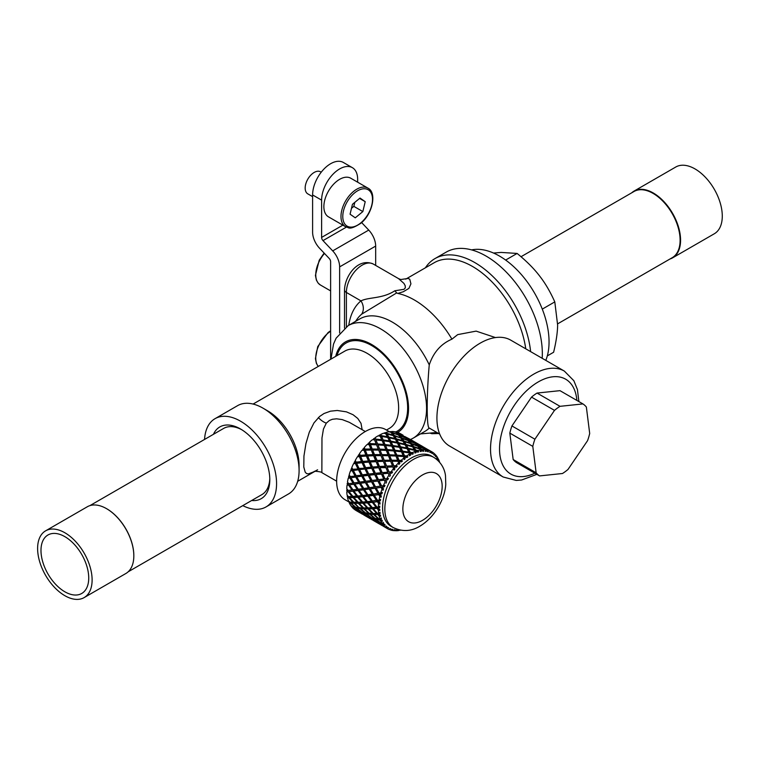 <?xml version="1.0" encoding="UTF-8"?>
<svg xmlns="http://www.w3.org/2000/svg" width="760" height="760" viewBox="0 0 760 760"><rect width="100%" height="100%" fill="white"/><g stroke="black" fill="none" stroke-linecap="round" stroke-linejoin="round"><path stroke-width="1.14" d="M391.01 432.392A43.092 24.881 -60 0 1 391.162 432.392L392.568 433.874M385.405 433.209A43.092 24.881 -60 0 1 386.07 433.038L387.286 434.777M380.712 434.929L381.606 436.905L381.235 435.594A160.958 14.088 -107.4 0 0 380.703 434.435L380.712 434.929A43.092 24.881 -60 0 0 379.8 435.366M374.158 438.757A158.042 4.019 66.5 0 0 374.709 440.125L374.158 438.757A43.092 24.881 -60 0 1 375.202 438.035M375.079 441.047L376.647 444.923L376.162 443.868L370.12 443.602A160.958 23.636 -119.1 0 1 369.559 442.13A44.365 25.612 -60 0 1 372.419 439.698A159.799 136.03 -151.1 0 1 374.547 439.85L375.079 441.047M368.809 443.118A158.042 23.208 60.9 0 0 369.398 444.638L368.809 443.118A43.092 24.881 -60 0 1 369.645 442.358M369.787 445.654L371.459 449.901L370.823 448.989L364.914 449.084A160.958 43.909 -124.2 0 1 364.306 447.488A44.365 25.612 -60 0 1 367.004 444.572A159.799 122.36 -156.3 0 1 369.094 444.59L369.787 445.654M364.914 449.084L365.759 449.996L371.459 449.901M363.745 448.4A158.042 43.111 55.8 0 0 364.382 450.043L363.745 448.4A43.092 24.881 -60 0 1 364.373 447.668M362.159 450.319A43.092 24.881 -60 0 1 362.311 450.129A156.93 104.338 19 0 1 364.382 450.043M364.819 451.136L366.662 455.686L365.892 454.945L360.192 455.325A160.958 64.267 -128.9 0 1 359.499 453.634A44.365 25.612 -60 0 1 361.95 450.328A159.799 106.248 -161 0 1 363.974 450.224L364.819 451.136M360.192 455.325L361.161 456.057L366.662 455.686M359.119 454.423A158.042 63.099 51.1 0 0 359.841 456.171L358.635 454.888L359.119 454.423A43.092 24.881 -60 0 1 359.565 453.796M357.58 456.769A43.092 24.881 -60 0 1 357.846 456.351A156.93 86.611 14.6 0 1 359.841 456.171M360.325 457.32L362.406 462.099L361.513 461.548L356.079 462.137A160.958 84.056 -133.4 0 1 355.291 460.37A44.365 25.612 -60 0 1 357.409 456.788A159.799 88.198 -165.4 0 1 359.347 456.599L360.325 457.32M356.079 462.137L357.172 462.669L362.406 462.099M355.091 461.016A158.042 82.526 46.6 0 0 355.917 462.821L354.815 462.289L355.091 461.016A43.092 24.881 -60 0 1 355.357 460.531M353.704 463.704A43.092 24.881 -60 0 1 354.027 463.058A156.93 67.564 10.1 0 1 355.917 462.821M356.469 464.018L358.834 468.939L352.716 469.281A160.958 102.638 -137.9 0 1 351.813 467.485A44.365 25.612 -60 0 1 353.533 463.733A159.799 68.799 -169.9 0 1 355.376 463.486L356.469 464.018M352.716 469.281L358.834 468.939M351.785 467.941A158.042 100.766 42.1 0 0 352.726 469.784L351.243 468.882L351.785 467.941A43.092 24.881 -60 0 1 351.909 467.666M350.645 470.915A43.092 24.881 -60 0 1 350.959 470.05A156.93 47.794 5.4 0 1 352.726 469.784M353.362 471L356.06 475.969L350.217 476.539A160.958 119.405 -142.5 0 1 349.191 474.743A44.365 25.612 -60 0 1 350.455 470.943A159.799 48.668 -174.6 0 1 352.174 470.668L353.362 471M350.217 476.539L356.06 475.969M349.315 475A158.042 117.239 37.5 0 0 350.379 476.833L348.792 476.14L349.315 475A43.092 24.881 -60 0 1 349.324 474.971M348.498 478.144A43.092 24.881 -60 0 1 348.745 477.099A156.93 27.939 0.4 0 1 350.379 476.833M348.659 483.683L354.169 482.98L348.659 483.683A160.958 133.836 -147.5 0 1 347.491 481.916A44.365 25.612 -60 0 1 348.26 478.192A159.799 28.452 -179.6 0 1 349.847 477.926L351.101 478.04M348.906 483.664A158.042 131.404 32.5 0 0 348.963 483.74L347.272 483.265A44.365 25.612 -60 0 0 347.187 483.901L347.462 483.968A156.93 8.654 -5 0 1 348.963 483.74M347.339 485.193A43.092 24.881 -60 0 1 347.462 483.968M347.206 491.672L348.099 491.711A159.799 9.633 169 0 1 346.798 491.862L347.206 491.672A43.092 24.881 -60 0 1 347.159 490.58L346.76 490.038A44.365 25.612 -60 0 0 346.76 490.618L348.023 490.39M348.07 497.411L350.027 497.344L348.726 497.8A159.799 26.287 162.4 0 1 347.567 497.847L348.07 497.411A43.092 24.881 -60 0 1 347.89 496.669M349.875 502.312L351.604 502.474L350.341 503.091A159.799 40.612 155 0 1 349.324 503.006L349.875 502.312A43.092 24.881 -60 0 1 349.666 501.894M385.748 527.554L386.013 526.243A158.042 63.859 -70.9 0 0 386.84 526.614L385.748 527.554L387.923 527.411A43.092 24.881 120 0 0 388.664 527.867A43.092 24.881 120 0 0 388.683 527.877L387.087 528.418A44.365 25.612 -60 0 0 387.505 528.665A44.365 25.612 -60 0 0 389.224 529.52L389.88 528.494A43.092 24.881 120 0 0 390.706 528.836L390.06 529.834A44.365 25.612 -60 0 0 390.459 529.967L391.998 529.264A43.092 24.881 120 0 0 392.882 529.492L391.334 530.223A44.365 25.612 -60 0 0 393.803 530.651L394.259 529.73A43.092 24.881 120 0 0 395.2 529.834L394.744 530.727A44.365 25.612 -60 0 0 395.2 530.736L396.644 529.881A43.092 24.881 120 0 0 397.641 529.853L396.169 530.736A159.799 159.096 108 0 1 395.57 530.518M387.894 527.421L388.664 527.867M384.275 524.419L385.187 525.065L383.562 525.388A159.799 144.4 -153.6 0 1 381.795 524.086L379.231 523.298L384.493 526.765A160.958 65.037 109.1 0 0 385.31 527.117L386.156 526.034A43.092 24.881 120 0 0 386.84 526.614M382.423 524.248L382.774 523.022A158.042 66.101 -61.2 0 0 383.724 523.231L382.423 524.248L384.57 524.362A43.092 24.881 120 0 0 385.187 525.065M381.463 520.258L382.479 521.142L380.883 521.227A159.799 132.867 -147.5 0 1 379.249 519.774L376.323 519.422L381.244 523.346A160.958 67.326 118.8 0 0 382.175 523.535L383.202 522.433A43.092 24.881 120 0 0 383.724 523.231M382.479 521.142A43.092 24.881 120 0 1 382.042 520.23L379.952 519.831L380.38 518.738A158.042 64.752 -51.5 0 0 381.463 518.804A43.092 24.881 120 0 1 381.121 517.807L380.219 519.165M379.515 515.042L380.674 516.23L379.126 516.068A44.365 25.612 -60 0 0 379.924 518.88A160.958 65.949 128.5 0 1 378.86 518.833L374.319 514.51L374.908 513.57L378.613 514.092M378.433 514.463L378.898 513.522A158.042 59.859 -42 0 0 380.123 513.466L378.433 514.463L380.418 515.147A43.092 24.881 120 0 0 380.674 516.23M378.499 508.896L379.81 510.501L378.356 510.083A159.799 101.887 -137.9 0 1 376.998 508.402L373.284 508.725L377.435 513.38A160.958 60.962 138 0 0 378.632 513.304L379.971 512.297A43.092 24.881 120 0 0 380.123 513.466M373.284 508.725L373.901 507.946L377.483 507.642L377.948 508.221M377.891 508.307L378.375 507.547A158.042 51.566 -33.1 0 0 379.743 507.385L377.891 508.307L379.753 509.267A43.092 24.881 120 0 0 379.81 510.501M373.255 502.246L377.844 501.134L379.933 504.127L378.594 503.462A159.799 83.448 -133.4 0 1 377.378 501.704L373.255 502.246L376.998 507.157A160.958 52.525 146.9 0 0 378.337 506.986L379.791 506.103A43.092 24.881 120 0 0 379.743 507.385M378.366 501.562L378.841 500.992A158.042 40.166 -25 0 0 380.351 500.764L378.366 501.562L380.066 502.787A43.092 24.881 120 0 0 379.933 504.127M374.224 495.282L379.173 494.256L381.016 497.315L379.82 496.413A159.799 63.802 -128.9 0 1 378.746 494.617L374.224 495.282L377.568 500.375A160.958 40.907 155 0 0 379.059 500.137L380.589 499.396A43.092 24.881 120 0 0 380.351 500.764M379.838 494.447L380.266 494.086A158.042 25.992 -17.6 0 0 381.919 493.819L379.838 494.447L381.349 495.919A43.092 24.881 120 0 0 381.016 497.315M376.181 488.072L381.434 487.207L383.049 490.286L382.014 489.164A159.799 43.596 -124.2 0 1 381.073 487.359L376.181 488.072L379.126 493.231A160.958 26.477 162.4 0 0 380.75 492.964L382.346 492.413A43.092 24.881 120 0 0 381.919 493.819M382.251 487.189L382.603 487.036A158.042 9.528 -11 0 0 384.389 486.77L382.251 487.189L383.562 488.88A43.092 24.881 120 0 0 383.049 490.286M384.275 480.168L385.101 481.954A159.799 23.465 -119.1 0 1 384.275 480.168L379.041 480.823L381.624 485.972A160.958 9.7 169 0 0 383.382 485.706L384.987 485.365A43.092 24.881 120 0 0 384.389 486.77M388.445 478.486L386.859 478.591A160.958 8.873 175 0 0 384.987 478.819L388.445 478.486A43.092 24.881 120 0 0 387.695 479.835L385.529 480.016L386.631 481.887A43.092 24.881 120 0 0 385.947 483.274M388.398 473.537L388.968 475.009A159.799 4.066 -113.5 0 1 388.255 473.28L388.398 473.537M392.606 471.998L391.058 471.855A160.958 28.662 -179.6 0 0 389.091 472.017L392.606 471.998A43.092 24.881 120 0 0 391.723 473.252L389.576 473.166L390.45 475.171A43.092 24.881 120 0 0 389.633 476.482M394.915 468.958L394.259 467.295A156.93 13.737 72.6 0 1 394.915 468.958A43.092 24.881 120 0 0 393.974 470.155L393.509 468.549A159.799 13.984 -107.4 0 0 392.873 466.916L387.096 467.191L389.091 472.017M397.328 466.099L395.865 465.709A160.958 49.02 -174.6 0 0 393.822 465.776L392.027 461.225L393.841 466.203L397.328 466.099A43.092 24.881 120 0 0 396.349 467.219L394.25 466.858M399.865 463.429L399.276 461.89A156.93 29.564 79.4 0 1 399.865 463.429A43.092 24.881 120 0 0 398.838 464.474L398.572 462.792A159.799 30.105 -100.6 0 0 397.993 461.272L392.027 461.225M402.467 460.987L401.118 460.351A160.958 69.293 -169.9 0 0 399.019 460.294L397.375 456.104L398.886 460.883L402.467 460.987A43.092 24.881 120 0 0 401.413 461.938L399.409 461.301M405.147 458.774L404.89 456.655L404.595 457.377A156.93 42.987 86.9 0 1 405.147 458.774A43.092 24.881 120 0 0 404.063 459.629L403.987 457.919A159.799 43.767 -93.1 0 0 403.446 456.541L397.375 456.104M407.854 456.836L406.647 455.952A160.958 88.844 -165.4 0 0 404.519 455.743L402.942 451.981L404.225 456.465L407.854 456.836A43.092 24.881 120 0 0 406.762 457.577L404.89 456.655M410.59 455.145L410.675 453.473L410.048 453.91A156.93 53.57 95.3 0 1 410.59 455.145A43.092 24.881 120 0 0 409.498 455.791L409.06 452.855L402.942 451.981M411.378 453.406L413.316 453.758A43.092 24.881 120 0 0 412.224 454.28L410.505 453.093M413.316 453.758L412.272 452.656A160.958 107.017 -161 0 0 410.144 452.285L408.557 448.998L408.158 449.939L409.688 453.112L410.419 453.235M416.024 452.656L416.262 451.031L415.463 451.601A156.93 60.971 104.3 0 1 416.024 452.656A43.092 24.881 120 0 0 414.941 453.055L415.188 451.411A159.799 62.092 -75.7 0 0 414.647 450.357L408.557 448.998M417.154 451.449L418.674 451.858A43.092 24.881 120 0 0 417.62 452.143L416.081 450.708M418.674 451.858L417.81 450.566A160.958 123.253 -156.3 0 0 415.701 450.024L414.048 447.241L413.487 448.229L415.815 451.098M421.268 451.383L421.629 449.853L420.669 450.509A156.93 64.961 113.9 0 1 421.268 451.383A43.092 24.881 120 0 0 420.242 451.535L420.612 449.986A159.799 66.148 -66.1 0 0 420.033 449.122L414.048 447.241M422.55 450.765L423.766 451.212A43.092 24.881 120 0 0 422.778 451.24L421.439 449.587M426.16 451.364L426.616 449.977L425.495 450.68A156.93 65.407 123.7 0 1 426.16 451.364A43.092 24.881 120 0 0 425.22 451.259L425.695 449.853A159.799 66.605 -56.3 0 0 425.049 449.169L419.235 446.776L418.788 447.402M427.462 451.364L428.421 451.829A43.092 24.881 120 0 0 427.538 451.601L426.408 449.768M430.54 452.608L431.062 451.392L429.78 452.115A156.93 62.301 133.3 0 1 430.54 452.608A43.092 24.881 120 0 0 429.713 452.257L430.255 451.022A159.799 63.441 -46.7 0 0 429.523 450.519L423.7 447.877M431.091 451.373L430.312 450.927A160.958 155.477 -134.2 0 1 431.091 451.373A160.958 155.477 -134.2 0 1 432.202 452.019L432.487 453.682A43.092 24.881 120 0 0 431.756 453.226A43.092 24.881 120 0 0 431.727 453.216L430.825 451.24M433.675 454.556L434.815 454.052L434.264 455.069A43.092 24.881 120 0 0 433.58 454.48L434.15 453.445A44.365 25.612 -60 0 0 432.202 452.019M435.138 454.594A160.958 159.571 -107.6 0 1 435.736 455.031L435.841 456.731A43.092 24.881 120 0 0 435.233 456.028L435.119 454.356A44.365 25.612 -60 0 0 434.815 454.052M436.886 458.147L437.769 457.881L437.219 458.669A43.092 24.881 120 0 0 436.696 457.862L437.266 457.055A44.365 25.612 -60 0 0 435.736 455.031M437.978 458.755A160.958 160.027 -27.3 0 1 438.444 459.163L438.368 460.854A43.092 24.881 120 0 0 437.94 459.952L437.988 458.28A44.365 25.612 -60 0 0 437.769 457.881M402.211 440.097L404.187 442.329M412.195 446.291L412.556 446.804M413.117 447.621L413.734 447.811M404.349 441.636A177.061 60.439 -84.7 0 1 406.106 444.495L412.243 446.205L410.476 443.583A177.213 162.811 -144.6 0 0 404.349 441.636L404.073 442.795A171.978 58.71 95.3 0 1 405.773 445.541L406.334 445.692M398.354 443.764L398.477 442.662L404.7 444.134L402.952 441.227L396.758 439.546L396.701 440.762L398.81 443.859M402.43 441.075L402.543 440.601A177.061 162.668 -144.6 0 0 396.368 438.872L394.649 436.041L394.649 437.351L396.312 440.078A171.978 158.004 35.4 0 1 396.729 440.192M400.244 437.798L394.25 435.423L392.53 432.896L392.587 434.302L394.649 436.858M406.505 445.17L408.187 448.257L414.276 449.663L412.642 446.832L406.505 445.17L406.163 446.224L408.415 449.34M398.858 443.394A177.061 48.497 -93.1 0 1 400.548 446.766L406.762 447.963L405.089 444.818A177.213 150.86 -151.1 0 0 398.858 443.394L398.743 444.495A171.978 47.111 86.9 0 1 400.368 447.744L400.872 447.83M396.986 443.013L397.062 442.358A177.061 150.727 -151.1 0 0 390.801 441.142L389.158 437.798L390.906 442.282A171.978 146.405 28.9 0 1 391.219 442.339M394.934 439.099L394.962 438.51L388.778 437.057L387.173 434.017L389.234 438.387M387.476 450.462L387.277 449.559L393.509 450.081L391.818 446.196L385.567 445.493L387.476 450.462L392.188 450.841M395.285 452L396.91 455.895L402.791 456.342L403.085 455.62L396.986 455.154L395.285 452M387.676 450.499L387.875 451.402A171.978 15.057 72.6 0 1 389.566 455.515L395.494 455.8L395.57 455.069L389.424 454.765A177.061 15.494 -107.4 0 0 387.676 450.499A177.213 117.828 -161 0 1 393.889 450.984L395.57 455.069M381.909 454.594L382.261 455.344L388.17 455.468L388.027 454.717L381.909 454.594L380.095 450.138L386.27 450.414L388.027 454.717M379.687 449.141L380.104 450.053A171.978 114.352 19 0 1 386.07 450.357L385.871 449.464A177.061 117.724 -161 0 0 379.687 449.141L377.967 444.904L384.151 445.369A177.213 15.513 -107.4 0 1 385.871 449.464M389.975 456.513L391.695 460.778L397.47 460.845L397.613 460.256L391.618 460.19L389.975 456.513M384.227 460.256L384.522 460.845L390.308 460.778L390.231 460.19L384.227 460.256A177.061 4.503 -113.5 0 1 382.327 455.62A177.213 97.812 -165.4 0 1 388.436 455.724L390.231 460.19M380.959 455.62L383.154 460.873L377.425 461.063L374.927 455.696L380.959 455.62L382.869 460.284L376.931 460.484M378.698 450.101L379.116 451.003A172.13 4.38 66.5 0 0 380.883 455.335L380.532 454.584A177.061 97.727 -165.4 0 0 374.49 454.632L372.628 450.024L378.698 450.101A177.213 4.503 -113.5 0 0 380.532 454.584M374.49 454.632L375.06 455.382A171.978 94.924 14.6 0 1 380.883 455.335M376.551 444.828L378.708 450.005L378.29 449.094L372.21 448.989L370.5 444.609L376.551 444.828L378.29 449.094M372.21 448.989L372.846 449.901L378.708 450.005M386.631 466.079L392.454 465.823L386.631 466.079L384.674 461.32L390.649 461.234L392.454 465.823M383.601 461.947L385.51 466.564L379.506 466.498A177.061 26.002 -119.1 0 1 377.397 461.586A177.213 76.294 -169.9 0 1 383.315 461.358L383.601 461.947M376.067 461.652L378.613 467.001L372.495 467.039L370.253 462.004L376.067 461.652L378.195 466.592L372.495 467.039M373.578 455.734L374.138 456.484A172.13 25.27 60.9 0 0 376.086 461.12L375.592 460.541A177.061 76.228 -169.9 0 0 369.759 460.873L367.688 455.981L373.578 455.734A177.213 26.02 -119.1 0 0 375.592 460.541M369.759 460.873L370.462 461.443A171.978 74.043 10.1 0 1 376.086 461.12M371.25 450.034L373.692 455.411L373.131 454.66L367.232 454.879L365.341 450.167L371.25 450.034L373.131 454.66M367.232 454.879L368.011 455.62L373.692 455.411M385.966 467.685L387.923 472.378L382.195 472.625L379.99 467.628L385.966 467.685M379.107 468.131L381.254 472.986L375.392 473.299A177.061 48.307 -124.2 0 1 373.017 468.188A177.213 53.969 -174.6 0 1 378.689 467.723L379.107 468.131M371.744 468.302L374.69 473.651L368.742 474.041L366.206 468.853L371.744 468.302L374.148 473.433L368.742 474.041M368.952 462.099L369.654 462.669A172.13 46.959 55.8 0 0 371.839 467.542L371.212 467.144A177.061 53.922 -174.6 0 0 365.655 467.685L363.308 462.583L368.952 462.099A177.213 48.346 -124.2 0 0 371.212 467.144M365.655 467.685L366.472 468.055A171.978 52.373 5.4 0 1 371.839 467.542M366.358 456.057L369.151 461.538L368.448 460.969L362.795 461.424L360.667 456.475L366.358 456.057L368.448 460.969M362.795 461.424L363.698 461.976L369.151 461.538M381.776 474.145L383.99 479.028L378.452 479.636L375.953 474.477L381.776 474.145M375.25 474.82L377.682 479.816L372.039 480.453A177.061 70.699 -128.9 0 1 369.331 475.219A177.213 31.559 -179.6 0 1 374.709 474.61L375.25 474.82M368.134 475.361L368.866 475.56L371.498 480.615L365.807 481.27L362.928 476.016L368.134 475.361L370.87 480.605L365.807 481.27M364.971 468.986L365.788 469.357A172.13 68.732 51.1 0 0 368.267 474.373L367.536 474.183A177.061 31.53 -179.6 0 0 362.292 474.829L359.632 469.623L364.971 468.986A177.213 70.756 -128.9 0 0 367.536 474.183M362.292 474.829L363.204 475A171.978 30.628 0.4 0 1 368.267 474.373M362.035 462.716L362.938 463.267L365.227 468.188L359.043 468.435L356.62 463.324L362.035 462.716L364.41 467.808M359.043 468.435L365.227 468.188M378.28 481.013L380.808 485.991L375.506 486.865L372.666 481.64L378.28 481.013M372.134 481.802L374.908 486.846L369.541 487.711A177.061 92.463 -133.4 0 1 366.472 482.467A177.213 9.775 175 0 1 371.507 481.792L372.134 481.802M365.36 482.619L366.168 482.6L369.151 487.663L368.448 487.863L363.764 488.5L360.515 483.284L365.36 482.619L368.448 487.863M361.769 476.178L362.681 476.339A172.13 89.889 46.6 0 0 365.484 481.403L364.676 481.422A177.061 9.766 175 0 0 359.793 482.087L356.772 476.872L361.769 476.178A177.213 92.539 -133.4 0 0 364.676 481.422M359.793 482.087L360.781 482.049A171.978 9.481 -5 0 1 365.484 481.403M358.425 469.784L359.433 470.136L362.035 475.152L356.108 475.665L353.343 470.497L358.425 469.784L361.123 474.981M356.108 475.665L362.035 475.152M370.956 488.699L375.582 488.053L378.461 493.041L373.474 494.095L370.253 488.908L370.956 488.699M364.524 489.678L365.398 489.459A172.13 10.374 -11 0 0 369.882 488.851L373.017 493.858L367.983 494.855A177.061 112.898 -137.9 0 1 364.524 489.678A177.213 10.678 169 0 0 369.17 489.05L369.882 488.851M359.043 490.399L364.363 489.592L367.726 494.57L366.985 494.978L362.7 495.492L359.043 490.399L363.498 489.82L366.985 494.978M359.433 483.426L360.42 483.388A172.13 109.754 42.1 0 0 363.594 488.414L362.729 488.642A177.061 10.678 169 0 1 358.235 489.231L354.825 484.082L359.433 483.426A177.213 113.002 -137.9 0 0 362.729 488.642M355.651 477.033L356.744 477.175L359.698 482.201L354.065 482.894L350.93 477.755L355.651 477.033L358.71 482.239M354.065 482.894L359.698 482.201M369.531 495.615L373.777 495.045L377.036 499.956L372.4 501.087L368.79 496.023L369.531 495.615M363.555 496.641A177.061 131.357 -142.5 0 0 367.412 501.638L371.45 501.201L367.792 496.147A177.213 29.146 162.4 0 1 363.555 496.641L364.448 496.214A172.13 28.31 -17.6 0 0 368.543 495.738L371.355 499.643M358.568 497.144L362.634 502.028L366.51 501.723L362.615 496.745L358.568 497.144L363.698 496.575M362.51 495.244L361.75 495.596A177.061 29.127 162.4 0 1 357.666 496.014L353.846 491.045L359.081 490.276A172.13 127.689 37.5 0 0 359.147 490.371M368.305 502.769L372.334 507.623L376.095 507.262L372.305 502.36L368.305 502.769L369.075 502.161L373.274 502.227M363.584 503.12A177.061 147.221 -147.5 0 0 367.849 507.861L371.478 507.68L367.412 502.844A177.213 45.039 155 0 1 363.584 503.12L364.477 502.502A172.13 43.747 -25 0 0 368.173 502.246L368.486 502.626M359.1 503.3L363.574 507.889L367.042 507.88L362.729 503.167L359.1 503.3L360.126 502.683L363.926 502.882M362.349 501.695L361.779 502.075A177.061 44.992 155 0 1 358.112 502.236L353.875 497.515L358.72 496.783A172.13 143.127 32.5 0 0 358.901 497.002M357.494 495.795L352.934 496.422L348.983 491.615L354.151 490.979M368.847 508.925L373.274 513.484L376.627 513.418L372.438 508.772L368.847 508.925L369.588 508.145L373.474 508.487M373.559 514.491L370.367 514.292L375.193 518.481L378.147 518.795L373.559 514.491L374.148 513.551L372.476 513.466L368.04 508.934A177.213 57.826 146.9 0 1 364.61 508.906L365.484 508.126A172.13 56.173 -33.1 0 0 368.79 508.155L369.18 508.573M360.63 508.668L365.493 512.886L368.562 513.256L363.859 508.877L360.63 508.668L361.608 507.898L365.104 508.469M358.881 507.585L354.91 503.31L359.328 502.692A172.13 155.553 26.4 0 0 359.613 502.997M357.837 501.942L353.875 502.274L349.514 497.772L354.388 497.325M374.148 513.551L374.632 514.007M359.822 507.708L360.895 507.832A172.13 164.578 17.4 0 0 361.276 508.164M359.176 507.357L355.784 507.281L351.044 503.139L352.298 502.531L355.585 502.939M381.596 436.401L383.163 439.935L389.386 440.885L387.733 437.503L381.596 436.401L383.629 441.132M385.443 445.645L383.534 440.781L385.443 445.645A171.978 131.698 23.7 0 1 385.605 445.654M392.901 446.557L392.863 445.541L399.123 446.509L397.442 443.099L391.181 441.93L393.252 446.604M400.919 451.734L401.137 450.946L394.924 450.224A177.061 33.354 -100.6 0 0 393.243 446.386L393.281 447.402A171.978 32.395 79.4 0 1 394.905 451.108L395.305 451.145M402.562 451.136L408.699 452.048L407.132 448.704L400.928 447.555L402.562 451.136L402.325 451.991L402.914 452.067M402.325 451.991L400.928 447.555M357.647 182.191L357.647 179.332A25.479 14.715 120 0 0 352.374 167.666A25.479 14.715 120 0 0 332.738 174.496A25.479 14.715 120 0 0 321.613 200.136L321.613 237.414A3.183 1.843 -120 0 0 323 240.616L332.699 250.885A15.922 9.196 60 0 1 339.635 266.883L339.635 332.927M321.613 200.136L312.607 194.94A25.479 14.715 -60 0 1 323.722 169.29A25.479 14.715 -60 0 1 343.358 162.469L352.374 167.666M312.607 194.94L312.607 232.208A15.922 9.196 -120 0 0 319.533 248.216L329.232 258.485A3.183 1.843 60 0 1 330.619 261.687L330.619 359.299M361.627 222.556L368.733 230.081A15.922 9.196 60 0 1 375.668 246.078L375.668 265.411M328.481 216.847A22.296 12.873 -60 0 1 324.51 201.125A22.296 12.873 -60 0 1 336.309 181.659A22.296 12.873 -60 0 1 350.778 178.23L367.897 188.109A22.296 12.873 -60 0 0 353.428 191.539A22.296 12.873 -60 0 0 341.62 211.005A22.296 12.873 -60 0 0 345.601 226.727L328.481 216.847M557.65 323.845L672.201 257.716A38.218 22.069 -120 0 0 676.837 223.43A38.218 22.069 -120 0 0 647.463 190.836A38.218 22.069 -120 0 0 633.982 191.511L521.028 256.719M669.95 259.008A38.541 22.249 -120 0 0 672.581 257.858A38.541 22.249 -120 0 0 677.264 223.288A38.541 22.249 -120 0 0 647.644 190.427A38.541 22.249 -120 0 0 634.049 191.102A38.541 22.249 -120 0 0 631.731 192.812M672.581 257.858L714.295 233.776A38.541 22.249 -120 0 0 718.979 199.206A38.541 22.249 -120 0 0 689.358 166.345A38.541 22.249 -120 0 0 675.764 167.019L634.049 191.102M128.155 571.814L261.896 494.598A38.218 22.069 -120 0 0 269.791 478.363M241.68 429.685A38.218 22.069 -120 0 0 223.677 428.402L89.936 505.609M106.685 508.744A38.218 22.069 60 0 1 106.799 508.801A38.218 22.069 60 0 1 118.446 518.577A38.218 22.069 60 0 1 133.827 555.617A38.218 22.069 60 0 1 133.827 555.74M45.59 530.85L87.305 506.768A38.541 22.249 60 0 1 106.571 508.678A38.541 22.249 60 0 1 118.313 518.529A38.541 22.249 60 0 1 133.827 555.873A38.541 22.249 60 0 1 125.846 573.515L84.132 597.597A38.541 22.249 60 0 1 53.114 585.836A38.541 22.249 60 0 1 45.59 530.85A38.541 22.249 60 0 1 76.608 542.611A38.541 22.249 60 0 1 84.132 597.597M54.568 583.158A33.763 19.494 60 0 1 47.975 534.983A33.763 19.494 60 0 1 75.145 545.29A33.763 19.494 60 0 1 81.738 593.465A33.763 19.494 60 0 1 54.568 583.158M445.977 443.412A61.151 35.312 -60 0 1 451.582 372.134A61.151 35.312 -60 0 1 510.748 340.147L564.347 371.089A61.151 35.312 -60 0 0 505.191 403.085A61.151 35.312 -60 0 0 499.576 474.363A61.151 35.312 -60 0 0 503.196 477.014L449.587 446.063A61.151 35.312 -60 0 1 445.977 443.412M560.015 406.324L537.044 393.062L559.968 390.659L582.948 403.921L560.015 406.324A42.047 24.273 120 0 0 554.496 410.381L534.907 439.204A42.047 24.273 120 0 0 532.798 446.376L536.142 472.796A42.047 24.273 120 0 0 539.553 475.912L562.476 473.508A42.047 24.273 120 0 0 568.005 469.452L587.584 440.629A42.047 24.273 120 0 0 589.693 433.456L586.359 407.037A42.047 24.273 120 0 0 582.948 403.921M554.496 410.381L531.525 397.119A42.047 24.273 -60 0 1 537.044 393.062M531.525 397.119L511.936 425.942L534.907 439.204M532.798 446.376L509.827 433.115A42.047 24.273 -60 0 1 511.936 425.942M509.827 433.115L513.161 459.524L536.142 472.796M539.553 475.912L516.582 462.65A42.047 24.273 -60 0 1 513.161 459.524M204.564 439.432A50.958 29.421 60 0 1 215.052 418.665A50.958 29.421 60 0 1 240.53 421.192A50.958 29.421 60 0 1 273.828 466.099A50.958 29.421 60 0 1 266.01 506.939A50.958 29.421 60 0 1 242.791 505.637M213.456 434.302A41.41 23.902 60 0 1 240.53 428.991L240.53 428.991A41.41 23.902 60 0 1 269.809 479.702A41.41 23.902 60 0 1 251.683 500.498M542.174 358.292A79.629 45.971 -120 0 0 542.327 353.571A79.629 45.971 -120 0 0 507.575 273.438A79.629 45.971 -120 0 0 446.215 252.111L434.948 258.609A79.629 45.971 60 0 1 474.762 262.551A79.629 45.971 60 0 1 530.622 351.614M361.589 314.241A12.739 10.355 50.2 0 0 360.952 300.874C368.837 296.989 382.612 298.87 394.82 290.776L404.006 289.322L405.308 287.869L405.213 285.769L403.94 283.404L398.563 278.635L400.776 279.528L408.148 278.445L409.763 279.262L410.932 283.831L408.918 288.373L403.322 291.735L397.746 293.426L396.691 292.913L361.589 314.241A68.466 39.529 -120 0 0 357.095 319.162L355.547 321.366M396.691 292.913L394.82 290.776M429.951 433.086L431.813 433.694L438.738 433.542M431.813 433.694L431.813 432.924M348.849 501.933L345.03 499.728A40.546 23.408 -60 0 1 338.817 467.248A40.546 23.408 -60 0 1 365.303 431.519L349.267 422.294L342.219 419.596L336.585 418.817L332.433 419.263L329.384 420.479L326.297 423.159L323.447 429.058L321.974 437.978L321.86 472.644C323.285 472.112 313.148 470.639 314.203 471.637L317.613 469.794M314.526 471.533L308.37 473.908L306.555 473.537L305.206 472.178L303.791 467.001L303.943 456.066L305.938 443.565L309.282 432.231L313.975 422.883L319.58 416.499L324.016 413.516L330.486 411.169L337.26 410.476L346.437 411.853L353.058 414.722L357.751 418.437L361.01 423.339L362.14 429.695M215.052 418.665L237.576 405.659A50.958 29.421 60 0 1 263.055 408.187L263.055 408.187A50.958 29.421 60 0 1 299.088 470.601A50.958 29.421 60 0 1 288.534 493.933L266.01 506.939M263.055 408.187L267.558 410.79L263.055 408.187M299.088 470.601L299.088 465.405A44.593 25.745 -120 0 0 267.558 410.79M495.463 337.573L476.13 331.123L457.7 334.618L451.924 339.159A76.447 44.137 -120 0 0 414.399 300A76.447 44.137 -120 0 0 397.746 293.426M525.749 348.802A76.447 44.137 -120 0 0 472.511 266.456A76.447 44.137 -120 0 0 434.292 262.666L405.735 279.148M429.248 364.895A64.98 37.516 -120 0 0 392.331 322.107A64.98 37.516 -120 0 0 359.841 318.887L348.137 325.651A64.98 37.516 60 0 1 380.617 328.871A64.98 37.516 60 0 1 423.063 386.127A64.98 37.516 60 0 1 413.108 438.197L424.821 431.433A64.98 37.516 -120 0 0 429.248 428.06C426.531 428.089 426.531 395.048 429.248 364.895C433.409 352.44 440.962 343.862 451.924 339.159M439.717 434.112L429.248 428.06M425.391 267.805A79.629 45.971 60 0 1 434.948 258.609M493.553 253.042L501.096 252.424L517.114 253.441C526.433 261.05 533.852 268.47 539.372 275.69C545.034 282.844 550.173 291.574 554.8 301.891L557.631 325.099C557.526 332.528 556.187 341.572 553.622 352.25L547.323 355.889M554.8 301.891L542.288 309.12M517.114 253.441L505.647 260.062M545.803 360.382A70.072 40.461 -120 0 0 543.058 311.153A70.072 40.461 -120 0 0 475.883 249.356A70.072 40.461 -120 0 0 471.608 249.898M376.162 522.015L383.952 526.519L376.257 521.816M379.952 524.295L375.611 521.75A177.213 74.119 118.8 0 1 374.129 520.942A177.213 74.119 118.8 0 1 373.245 520.41L373.245 520.41M372.837 518.709L375.649 519.308L380.617 523.203L378.014 522.462L372.837 518.709L373.169 518.139M372.2 518.538L377.425 522.253L374.917 521.236A177.061 174.781 177.7 0 1 369.522 517.693A177.213 72.609 128.5 0 0 372.2 518.538L372.523 518.016M374.357 520.98L366.424 516.392L374.395 520.904M370.234 518.69A177.213 176.434 108 0 1 369.331 518.168A177.213 176.434 108 0 1 365.873 516.125L363.546 514.814M369.654 514.225L374.519 518.377L371.668 517.817A177.061 169.29 -162.6 0 1 366.615 513.817A177.213 67.118 138 0 0 369.654 514.225L370.291 513.38M371.032 517.664L368.324 516.866L363.09 513.086L365.949 513.703L371.165 517.436M365.18 515.612L359.822 512.097L362.463 512.914A177.213 174.923 177.7 0 0 367.726 516.658A177.061 72.552 128.5 0 1 365.18 515.612M362.263 514.092L356.839 510.862L362.263 514.092M372.799 513.01L369.284 513.313A177.061 160.008 -153.6 0 1 364.61 508.906M361.922 512.202L356.915 508.221L359.917 508.601A177.213 169.432 -162.6 0 0 364.809 512.781A177.061 67.061 138 0 1 361.922 512.202M358.615 511.261L353.514 507.556L356.25 508.108L361.294 512.04L358.615 511.261M363.204 507.519L362.815 507.861A177.061 57.779 146.9 0 1 359.547 507.689M362.815 507.861A177.213 160.141 -153.6 0 1 358.302 503.31L354.91 503.31M358.824 507.632L354.16 503.291L351.044 503.139M376.57 500.517L373.188 495.434L368.79 496.023M361.779 502.075A177.213 147.355 -147.5 0 1 357.675 497.22L353.875 497.515M357.305 502.256L353.039 497.572L349.514 497.772M378.034 493.401L375.05 488.233L370.253 488.908M372.428 494.247L369.17 489.05M361.75 495.596A177.213 131.461 -142.5 0 1 358.055 490.523L353.846 491.045M356.763 496.1L352.906 491.159L348.983 491.615M380.447 486.144L377.824 480.976M374.376 487.027L371.507 481.792M353.001 489.886L349.457 484.87L353.79 484.234L357.238 489.354L353.001 489.886M381.434 473.917L383.733 478.98L378.452 479.636M374.709 474.61L377.235 479.788L372.039 480.453M385.757 467.257L387.771 472.131L382.195 472.625M378.689 467.723L380.912 472.748L375.392 473.299M383.315 461.358L385.291 466.146L379.506 466.498M397.613 460.256L395.95 456.028L389.832 455.762M403.085 455.62L401.508 451.801L395.305 451.117M387.277 449.559L385.567 445.493M377.587 443.954L375.981 439.964L382.109 440.61L383.762 444.457L377.587 443.954L378.014 444.904M411.863 444.058L417.858 446.234L419.634 448.552L413.649 446.623L411.863 444.058L411.445 444.97M398.477 442.662L396.758 439.546M397.062 442.358A177.213 48.545 -93.1 0 0 395.352 439.195L389.158 437.798M416.822 444.239L422.617 446.947L424.602 448.723L418.798 446.272L416.822 444.239L416.537 444.724M417.43 445.73L411.435 443.498A177.061 68.799 -75.7 0 0 409.535 441.17A177.213 171.171 -134.2 0 1 415.483 443.64L417.24 446.006M410.058 443.013L403.94 441.019L402.116 438.434L408.167 440.638L409.887 443.384M402.543 440.601A177.213 60.496 -84.7 0 0 400.738 437.959L394.649 436.041M394.962 438.51L393.243 435.632L387.173 434.017M429.989 450.737L421.154 445.825M428.982 450.233L421.24 445.712M422.142 446.557L416.356 443.802A177.061 73.302 -66.1 0 0 414.238 441.997A177.213 175.684 -107.6 0 1 419.957 444.999L422.047 446.671M415.026 443.194L409.089 440.676L407.084 438.615L412.927 441.351L414.903 443.394M401.698 437.874L399.827 435.565L405.745 438.016A177.213 68.856 -75.7 0 1 407.731 440.125A177.061 171.028 -134.2 0 0 401.698 437.874L401.498 439.033M400.32 437.389L398.459 435.043L392.53 432.896M422.446 446.395L420.717 445.388A177.061 73.805 -56.3 0 0 420.365 445.189A177.061 73.805 -56.3 0 0 419.434 444.666L411.502 440.087L419.416 444.704M406.619 438.178L404.538 436.401L410.219 439.375A177.213 73.368 -66.1 0 1 412.442 440.962A177.061 175.531 -107.6 0 0 406.619 438.178L406.457 438.738M399.389 435.072L397.499 433.077L403.218 435.746L405.279 437.57L399.389 435.072L399.285 436.05M412.709 440.772A177.061 176.035 -27.3 0 0 411.815 440.249A177.061 176.035 -27.3 0 0 410.979 439.764L409.688 439.08M366.538 513.028L365.949 513.703M375.649 519.308L376.01 518.586M364.724 508.098L363.859 508.877M356.478 510.464L356.307 510.596A159.799 60.524 138 0 1 355.528 510.188A44.365 25.612 -60 0 0 355.946 510.444L359.651 512.591L356.307 510.596M360.553 513.105L359.651 512.582M355.043 509.827L354.445 509.456A44.365 25.612 -60 0 0 354.787 509.703L355.11 509.77M358.159 510.939L355.585 510.074A160.958 157.966 55.2 0 1 353.751 508.896A44.365 25.612 -60 0 1 352.003 507.157A159.799 52.145 146.9 0 0 352.897 507.404L353.656 506.929M387.087 528.418A159.799 152.779 -162.6 0 1 385.206 527.288L385.244 527.089M385.206 527.288L382.954 526.015M368.04 508.934L368.79 508.155M363.631 502.55L362.729 503.167M358.026 511.053L352.897 507.404M351.709 506.511L351.148 506.094A44.365 25.612 -60 0 0 351.415 506.445L351.956 506.359M354.322 507.043L353.514 507.556M355.414 506.967L352.336 506.654A160.958 160.255 108 0 1 350.616 505.314A44.365 25.612 -60 0 1 349.324 503.006M381.795 524.086L381.976 523.497M376.627 513.418L376.922 512.829M372.438 508.772L373.055 508.003M371.478 507.68L371.925 507.129M367.412 502.844L368.173 502.246M366.51 501.723L367.108 501.258M363.508 496.318L362.615 496.745M376.323 519.422L376.694 518.662M357.181 507.461L356.25 508.108M355.11 507.176L350.341 503.091M349.239 502.103L348.726 501.628A44.365 25.612 -60 0 0 348.906 502.075L349.676 501.885M357.894 507.537L356.915 508.221M353.599 502.008L349.952 502.142A160.958 158.878 177.7 0 1 348.365 500.659A44.365 25.612 -60 0 1 347.567 497.847M379.249 519.774L379.601 518.871M362.966 512.43L362.463 512.914M363.622 512.563L363.09 513.086M367.232 513.114L366.615 513.817M376.095 507.262L376.533 506.568M372.305 502.36L372.932 501.771M371.45 501.201L372.058 500.622M367.792 496.147L368.543 495.738M364.363 489.592L363.498 489.82M370.367 514.292L371.022 513.418M355.309 502.673L354.16 503.291M353.106 502.265L348.726 497.8M347.719 496.726L347.244 496.223A44.365 25.612 -60 0 0 347.339 496.745L348.356 496.508M352.763 496.214L348.526 496.689A160.958 153.9 -162.6 0 1 347.073 495.083A44.365 25.612 -60 0 1 346.798 491.862M379.126 516.068A159.799 118.541 -142.5 0 1 377.625 514.491L378.1 513.551M377.625 514.491L374.319 514.51M360.895 507.832L359.917 508.601M373.188 495.434L373.777 495.045M354.207 497.125L353.039 497.572M352.079 496.479L348.099 491.711M352.934 489.801L348.089 490.466A160.958 145.454 -153.6 0 1 346.778 488.765A44.365 25.612 -60 0 1 347.026 485.231A159.799 8.806 175 0 1 348.469 485.013L349.514 484.947M376.998 508.402L377.483 507.642M359.328 502.692L358.302 503.31M375.05 488.233L375.582 488.053M370.87 480.605L371.498 480.615M354.084 490.894L352.906 491.159M352.051 490L348.469 485.013M377.378 501.704L377.844 501.134M358.72 496.783L357.675 497.22M374.148 473.433L374.69 473.651M358.169 489.136L357.238 489.354M354.882 484.167L353.79 484.234M353.02 483.046L349.847 477.926M359.081 490.276L358.055 490.523M354.967 475.827L352.174 470.668M382.869 460.284L383.154 460.873M357.827 468.587L355.376 463.486M347.662 483.825L347.187 483.901M384.987 478.819L382.717 473.793L388.255 473.28M361.513 461.548L359.347 456.599M393.509 450.081L393.49 450.955M365.892 454.945L363.974 450.224M351.538 469.452L350.959 470.05M401.137 450.946L399.503 447.317L393.243 446.386M399.123 446.509L398.99 447.231M370.823 448.989L369.094 444.59M370.776 444.609L370.12 443.602M391.618 460.19L391.695 460.778M354.815 462.289L354.027 463.058M408.699 452.048L408.32 452.741M406.762 447.963L406.495 448.58M404.7 444.134L404.519 444.685M399.019 460.294L398.886 460.883M376.162 443.868L374.547 439.85M376.019 439.974L375.611 439.061A160.958 4.094 -113.5 0 1 375.079 437.731A44.365 25.612 -60 0 1 378.024 435.86L380.161 436.173L381.738 439.745L375.611 439.061M389.424 454.765L389.566 455.515M396.986 455.154L396.91 455.895M358.863 455.44L357.846 456.351M414.276 449.663L413.924 450.186M383.99 445.351L383.762 444.457M381.966 440.591L381.738 439.745M404.519 455.743L404.225 456.465M379.791 435.356L379.62 434.976A44.365 25.612 -60 0 0 379.107 435.252L380.019 436.154M383.486 441.113L383.163 439.935M394.924 450.224L394.905 451.108M363.536 449.131L362.311 450.129M391.476 446.158L391.438 445.341A177.061 135.584 -156.3 0 0 385.187 444.6M389.452 441.645L389.386 440.885M387.438 437.447L387.353 436.753L381.235 435.594M410.144 452.285L409.688 453.112M387.353 436.753L385.748 433.675A159.799 154.346 -134.2 0 0 383.629 433.19A44.365 25.612 -60 0 0 380.703 434.435M385.367 432.972L385.197 432.649A44.365 25.612 -60 0 0 384.693 432.81L385.472 433.608M390.906 442.282L390.801 441.142M388.94 438.32L388.778 437.057M387.011 434.701L386.802 433.333A160.958 30.324 -100.6 0 0 386.241 432.345L386.07 433.038M400.548 446.766L400.368 447.744M408.187 448.257L407.778 449.198M368.704 443.565L368.03 443.555A44.365 25.612 -60 0 1 368.514 443.089M391.438 445.341L389.766 441.693L383.534 440.781M391.181 441.93L392.863 445.541M392.844 435.518L392.844 434.995L386.802 433.333M415.701 450.024L415.093 450.917M392.844 434.995L391.134 432.43A159.799 158.412 -107.6 0 0 389.053 431.765A44.365 25.612 -60 0 0 386.241 432.345M390.726 431.86L390.535 431.594A44.365 25.612 -60 0 0 390.07 431.632L390.744 432.307M396.312 440.078L396.368 438.872M394.25 436.734L394.25 435.423M392.188 433.741L392.122 432.335A160.958 44.089 -93.1 0 0 391.523 431.537L391.162 432.392M406.106 444.495L405.773 445.541M413.649 446.623L413.098 447.592M374.176 438.928L373.492 438.872A44.365 25.612 -60 0 1 374.005 438.491M397.993 434.862L392.122 432.335M423.766 451.212L423.092 449.758A160.958 137.018 -151.1 0 0 421.03 449.027L419.235 446.776M421.03 449.027L420.451 449.73M398.031 434.53L396.14 432.487A159.799 158.868 -27.3 0 0 394.126 431.632A44.365 25.612 -60 0 0 391.523 431.537M395.694 432.041L395.485 431.832A44.365 25.612 -60 0 0 395.058 431.756L395.684 432.288M399.712 436.591L399.827 435.565M397.452 433.874L397.499 433.077M397.005 433.38L397.043 432.639A160.958 54.948 -84.7 0 0 396.378 432.022A44.365 25.612 -60 0 1 398.687 432.791A159.799 155.695 10.1 0 1 400.615 433.837L402.733 435.356L397.043 432.639M411.435 443.498L411.036 444.372M403.665 442.168L403.94 441.019M418.798 446.272L418.37 446.87M401.907 439.641L402.116 438.434M409.241 441.949L409.535 441.17M428.421 451.829L427.937 450.252A160.958 147.877 -144.6 0 0 425.952 449.331L423.938 447.602M400.111 433.513L399.865 433.361A44.365 25.612 -60 0 0 399.494 433.171L400.111 433.513M401.384 434.349L401.403 434.235A160.958 62.538 -75.7 0 0 401.09 434.055A160.958 62.538 -75.7 0 0 400.634 433.798M408.813 441.417L409.089 440.676M406.913 439.223L407.084 438.615M403.094 435.214L401.403 434.235M400.397 530.214A44.365 25.612 -60 0 1 399.912 530.309L399.75 530.053M391.334 530.223A159.799 157.728 177.7 0 1 390.64 529.891M389.851 529.511A159.799 157.728 177.7 0 1 389.376 529.283M394.744 530.727L394.554 529.767M390.06 529.834L389.956 528.523M381.463 518.804L379.952 519.831M438.444 459.163A44.365 25.612 -60 0 1 439.489 461.738M427.937 450.252A44.365 25.612 -60 0 1 430.255 451.022M423.092 449.758A44.365 25.612 -60 0 1 425.695 449.853M417.81 450.566A44.365 25.612 -60 0 1 420.612 449.986M421.629 449.853A44.365 25.612 -60 0 1 422.104 449.815M412.272 452.656A44.365 25.612 -60 0 1 415.188 451.411M416.262 451.031A44.365 25.612 -60 0 1 416.755 450.88M362.89 449.16A44.365 25.612 -60 0 1 363.337 448.618M410.675 453.473A44.365 25.612 -60 0 1 411.188 453.197M358.235 455.497A44.365 25.612 -60 0 1 358.635 454.888M401.118 460.351A44.365 25.612 -60 0 1 403.987 457.919M405.061 457.092A44.365 25.612 -60 0 1 405.565 456.722M354.226 462.355A44.365 25.612 -60 0 1 354.559 461.719M395.865 465.709A44.365 25.612 -60 0 1 398.572 462.792M399.599 461.776A44.365 25.612 -60 0 1 400.083 461.31M350.987 469.537A44.365 25.612 -60 0 1 351.243 468.882M391.058 471.855A44.365 25.612 -60 0 1 393.509 468.549M394.449 467.381A44.365 25.612 -60 0 1 394.905 466.839M348.612 476.795A44.365 25.612 -60 0 1 348.792 476.14M386.859 478.591A44.365 25.612 -60 0 1 388.968 475.009M389.804 473.717A44.365 25.612 -60 0 1 390.203 473.119M383.382 485.706A44.365 25.612 -60 0 1 385.101 481.954M385.785 480.586A44.365 25.612 -60 0 1 386.127 479.94M380.75 492.964A44.365 25.612 -60 0 1 382.014 489.164M382.546 487.758A44.365 25.612 -60 0 1 382.802 487.103M379.059 500.137A44.365 25.612 -60 0 1 379.82 496.413M380.171 495.017A44.365 25.612 -60 0 1 380.351 494.361M378.337 506.986A44.365 25.612 -60 0 1 378.594 503.462M378.755 502.122A44.365 25.612 -60 0 1 378.841 501.486M378.632 513.304A44.365 25.612 -60 0 1 378.356 510.083M378.318 508.848A44.365 25.612 -60 0 1 378.318 508.259M378.898 514.966A44.365 25.612 -60 0 1 378.812 514.444M382.175 523.535A44.365 25.612 -60 0 1 380.883 521.227M385.31 527.117A44.365 25.612 -60 0 1 383.562 525.388M398.886 530.489A44.365 25.612 -60 0 1 396.169 530.736M406.647 455.952A44.365 25.612 -60 0 1 409.583 454.081M393.233 527.563L390.982 526.262A40.546 23.408 -60 0 1 384.769 493.772A40.546 23.408 -60 0 1 411.255 458.042A40.546 23.408 -60 0 1 431.519 456.038L433.77 457.339C443.07 463.334 444.99 471.732 445.493 475.627L445.769 484.376C444.961 498.322 435.262 517.038 419.872 526.186C411.302 531.439 402.43 531.905 393.233 527.563A40.546 23.408 -60 0 1 387.02 495.073A40.546 23.408 -60 0 1 413.506 459.344A40.546 23.408 -60 0 1 433.77 457.339M365.303 431.519A40.546 23.408 -60 0 1 385.577 429.514L389.68 431.88M351.49 208.306L353.837 206.368L354.797 202.369M360.022 198.056L352.45 204.307L350.075 214.196L355.272 217.825L362.843 211.575L365.218 201.685L360.022 198.056M353.837 206.368L362.843 211.575M359.575 198.427L365.218 201.685M321.233 172.207L320.549 171.807A12.739 7.353 120 0 0 312.284 173.774A12.739 7.353 120 0 0 305.539 184.889A12.739 7.353 120 0 0 307.809 193.876L312.607 196.641M324.482 253.451A22.296 12.873 120 0 0 319.647 260.556A22.296 12.873 120 0 0 320.378 284.981L318.221 283.204L316.397 280.145L315.419 275.386L319.2 260.262L324.13 253.08M339.635 266.883L375.668 246.078M332.699 250.885L368.733 230.081M323 240.616L346.37 227.126M321.613 237.414L342.855 225.15M576.859 400.406A54.786 31.625 120 0 0 568.908 381.587A54.786 31.625 120 0 0 514.558 404.976A54.786 31.625 120 0 0 507.642 471.722A54.786 31.625 120 0 0 534.841 473.195M348.764 325.29A80.418 46.436 60 0 1 360.952 300.874L346.389 292.457A6.374 3.676 180 0 1 344.517 289.864C344.897 275.937 358.045 257.269 373.302 264.052A22.296 12.873 120 0 0 356.117 270.019A22.296 12.873 120 0 0 346.389 292.457L346.389 326.743M318.373 417.572A12.739 7.144 -137.3 0 0 326.297 423.159M397.66 432.402A52.24 30.162 -120 0 0 405.755 390.564A52.24 30.162 -120 0 0 371.611 344.47A52.24 30.162 -120 0 0 335.711 356.364M336.984 355.632A50.958 29.421 60 0 1 371.611 345.515A50.958 29.421 60 0 1 405.27 391.695A50.958 29.421 60 0 1 395.656 432.003M386.479 430.027L389.405 428.345A44.593 25.745 -120 0 0 396.235 392.606A44.593 25.745 -120 0 0 367.108 353.315A44.593 25.745 -120 0 0 344.812 351.11L253.099 404.054M422.512 474.952A27.797 16.055 -60 0 1 442.168 486.295A27.797 16.055 -60 0 1 422.512 520.353A27.797 16.055 -60 0 1 402.857 509A27.797 16.055 -60 0 1 422.512 474.952M354.521 192.964A21.023 12.141 120 0 0 343.111 219.944A21.023 12.141 120 0 0 360.781 222.908A21.023 12.141 120 0 0 372.181 195.938A21.023 12.141 120 0 0 354.521 192.964M330.619 331.236A22.296 12.873 120 0 0 318.278 366.424M320.378 284.981L330.619 290.899M503.196 477.014L516.268 480.434L521.626 480.006L536.855 474.354M578.883 401.574L577.429 389.557L573.857 380.731L564.347 371.089M344.517 328.101L344.517 289.864M314.659 471.494L297.683 481.298M420.527 433.912L436.876 432.478M336.642 481.175L321.86 472.644M348.137 325.651L336.119 338.172L333.526 344.071L330.961 359.1M410.542 439.517L413.108 438.197M373.302 264.052L398.563 278.635M381.995 525.483L380.845 524.818M379.041 523.783L374.119 520.942M372.324 519.897L371.127 519.213M369.331 518.168L364.41 515.337M362.606 514.292L361.456 513.627M421.553 445.863L420.365 445.189M411.815 440.249L410.628 439.565M402.192 434.691L401.09 434.055M387.505 528.665L383.8 526.528M349.762 502.464L349.125 502.094M345.601 226.727C348.887 227.173 348.545 231.011 360.687 223.373C372.618 214.159 377.131 192.403 367.897 188.109M318.24 366.443L316.397 363.375L315.419 358.606L317.747 346.57L328.111 332.519L330.619 330.78"/></g></svg>
